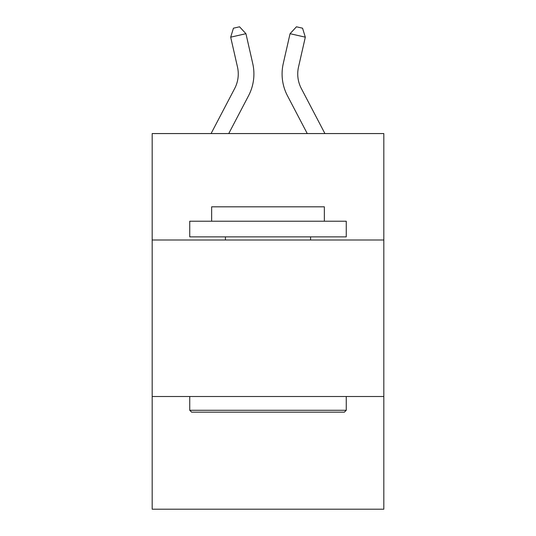 <?xml version="1.0" encoding="UTF-8"?>
<svg xmlns="http://www.w3.org/2000/svg" width="536" height="536" viewBox="0 0 536 536"><rect width="100%" height="100%" fill="white"/><g stroke="black" fill="none" stroke-linecap="round" stroke-linejoin="round"><path stroke-width="0.8" d="M383.823 239.994L383.823 133.565L152.177 133.565L152.177 239.994L383.823 239.994L383.823 509.2L152.177 509.2L152.177 239.994M383.823 396.506L152.177 396.506M211.077 133.565L234.688 88.487A31.302 31.302 0 0 0 237.482 67.007L230.681 37.172L245.937 33.694L252.737 63.529A46.954 46.954 0 0 1 248.55 95.75L228.745 133.565M324.923 133.565L301.312 88.487A31.302 31.302 0 0 1 298.519 67.007L305.319 37.172L290.063 33.694L283.263 63.529A46.954 46.954 0 0 0 287.45 95.75L307.255 133.565M191.62 412.164L189.744 410.281L346.256 410.281L344.38 412.164L191.62 412.164M346.256 221.214L346.256 236.865L189.744 236.865L189.744 221.214L346.256 221.214M211.653 221.214L211.653 206.816L324.347 206.816L324.347 221.214M346.256 396.506L346.256 410.281M189.744 396.506L189.744 410.281M310.572 236.865L310.572 239.994M225.428 236.865L225.428 239.994M301.312 88.487A31.302 31.302 0 0 1 298.519 67.007A31.302 31.302 0 0 0 301.312 88.487A31.302 31.302 0 0 1 298.519 67.007A31.302 31.302 0 0 0 301.312 88.487A31.302 31.302 0 0 1 298.519 67.007A31.302 31.302 0 0 0 301.312 88.487A31.302 31.302 0 0 1 298.519 67.007A31.302 31.302 0 0 0 301.312 88.487A31.302 31.302 0 0 1 298.519 67.007A31.302 31.302 0 0 0 301.312 88.487A31.302 31.302 0 0 1 298.519 67.007A31.302 31.302 0 0 0 301.312 88.487A31.302 31.302 0 0 1 298.519 67.007A31.302 31.302 0 0 0 301.312 88.487A31.302 31.302 0 0 1 298.519 67.007A31.302 31.302 0 0 0 301.312 88.487A31.302 31.302 0 0 1 298.519 67.007A31.302 31.302 0 0 0 301.312 88.487A31.302 31.302 0 0 1 298.519 67.007A31.302 31.302 0 0 0 301.312 88.487A31.302 31.302 0 0 1 298.519 67.007A31.302 31.302 0 0 0 301.312 88.487A31.302 31.302 0 0 1 298.519 67.007A31.302 31.302 0 0 0 301.312 88.487A31.302 31.302 0 0 1 298.519 67.007A31.302 31.302 0 0 0 301.312 88.487M290.063 33.694L283.263 63.529L290.063 33.694L283.263 63.529L290.063 33.694L283.263 63.529L290.063 33.694L283.263 63.529L290.063 33.694L283.263 63.529L290.063 33.694L283.263 63.529L290.063 33.694L283.263 63.529L290.063 33.694L283.263 63.529L290.063 33.694L283.263 63.529L290.063 33.694L283.263 63.529L290.063 33.694L283.263 63.529L290.063 33.694L283.263 63.529L290.063 33.694L283.263 63.529L290.063 33.694L296.448 26.8L302.552 28.194L305.319 37.172M234.688 88.487A31.302 31.302 0 0 0 237.482 67.007A31.302 31.302 0 0 1 234.688 88.487A31.302 31.302 0 0 0 237.482 67.007A31.302 31.302 0 0 1 234.688 88.487A31.302 31.302 0 0 0 237.482 67.007A31.302 31.302 0 0 1 234.688 88.487A31.302 31.302 0 0 0 237.482 67.007A31.302 31.302 0 0 1 234.688 88.487A31.302 31.302 0 0 0 237.482 67.007A31.302 31.302 0 0 1 234.688 88.487A31.302 31.302 0 0 0 237.482 67.007M230.681 37.172L233.448 28.194L239.552 26.8L245.937 33.694"/></g></svg>

